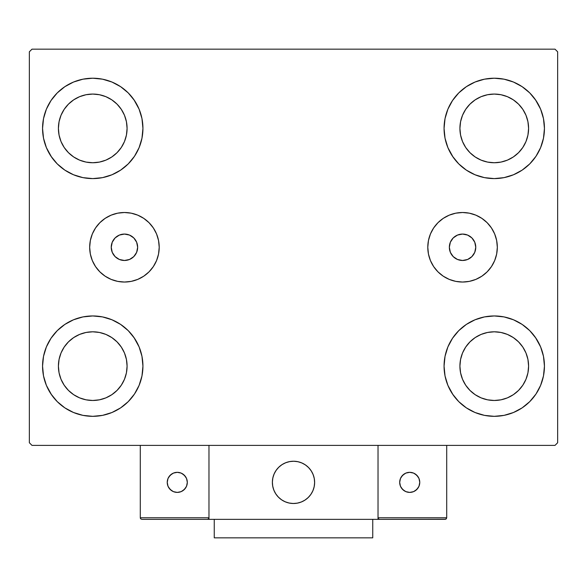 <?xml version="1.0" encoding="UTF-8"?>
<svg xmlns="http://www.w3.org/2000/svg" width="587" height="587" viewBox="0 0 587 587"><rect width="100%" height="100%" fill="white"/><g stroke="black" fill="none" stroke-linecap="round" stroke-linejoin="round"><path stroke-width="0.88" d="M111.236 247.274A13.207 13.207 0 0 1 124.444 234.066A13.207 13.207 0 0 1 137.651 247.274L136.646 242.218L133.785 237.933L129.5 235.071L124.444 234.066L119.388 235.071L115.103 237.933L112.242 242.218L111.236 247.274L112.242 252.329L115.103 256.614L119.388 259.476L124.444 260.481L129.5 259.476L133.785 256.614L136.646 252.329L137.651 247.274A13.207 13.207 0 0 1 124.444 260.481A13.207 13.207 0 0 1 111.236 247.274M449.349 247.274A13.207 13.207 0 0 1 462.556 234.066A13.207 13.207 0 0 1 475.763 247.274L474.758 252.329L471.897 256.614L467.612 259.476L462.556 260.481L457.5 259.476L453.215 256.614L450.354 252.329L449.349 247.274L450.354 242.218L453.215 237.933L457.5 235.071L462.556 234.066L467.612 235.071L471.897 237.933L474.758 242.218L475.763 247.274A13.207 13.207 0 0 1 462.556 260.481A13.207 13.207 0 0 1 449.349 247.274M427.791 247.274A34.765 34.765 0 0 1 462.556 212.509A34.765 34.765 0 0 1 497.321 247.274L496.653 254.054L494.672 260.577L491.458 266.586L487.137 271.854L481.868 276.176L475.859 279.39L469.336 281.371L462.556 282.039L455.776 281.371L449.253 279.39L443.244 276.176L437.975 271.854L433.654 266.586L430.44 260.577L428.459 254.054L427.791 247.274L428.459 240.494L430.44 233.971L433.654 227.961L437.975 222.693L443.244 218.371L449.253 215.158L455.776 213.176L462.556 212.509L469.336 213.176L475.859 215.158L481.868 218.371L487.137 222.693L491.458 227.961L494.672 233.971L496.653 240.494L497.321 247.274A34.765 34.765 0 0 1 462.556 282.039A34.765 34.765 0 0 1 427.791 247.274L428.459 254.054M89.679 247.274A34.765 34.765 0 0 1 124.444 212.509A34.765 34.765 0 0 1 159.209 247.274L158.541 254.054L156.56 260.577L153.346 266.586L149.025 271.854L143.756 276.176L137.747 279.39L131.224 281.371L124.444 282.039L117.664 281.371L111.141 279.39L105.132 276.176L99.863 271.854L95.542 266.586L92.328 260.577L90.347 254.054L89.679 247.274L90.347 240.494L92.328 233.971L95.542 227.961L99.863 222.693L105.132 218.371L111.141 215.158L117.664 213.176L124.444 212.509L131.224 213.176L137.747 215.158L143.756 218.371L149.025 222.693L153.346 227.961L156.56 233.971L158.541 240.494L159.209 247.274A34.765 34.765 0 0 1 124.444 282.039A34.765 34.765 0 0 1 89.679 247.274L90.347 240.494M42.557 366.141A50.189 50.189 0 0 1 92.746 315.953A50.189 50.189 0 0 1 142.935 366.141L141.973 375.929L139.112 385.351L134.474 394.024L128.237 401.633L120.629 407.87L111.956 412.507L102.534 415.369L92.746 416.33L82.958 415.369L73.536 412.507L64.864 407.87L57.255 401.633L51.018 394.024L46.38 385.351L43.519 375.929L42.557 366.141L43.519 356.353L46.38 346.932L51.018 338.259L57.255 330.65L64.864 324.413L73.536 319.776L82.958 316.914L92.746 315.953L102.534 316.914L111.956 319.776L120.629 324.413L128.237 330.65L134.474 338.259L139.112 346.932L141.973 356.353L142.935 366.141A50.189 50.189 0 0 1 92.746 416.33A50.189 50.189 0 0 1 42.557 366.141M444.066 128.406A50.189 50.189 0 0 1 494.254 78.218A50.189 50.189 0 0 1 544.442 128.406L543.481 138.194L540.62 147.616L535.982 156.289L529.745 163.898L522.137 170.135L513.464 174.772L504.042 177.634L494.254 178.595L484.466 177.634L475.044 174.772L466.372 170.135L458.763 163.898L452.526 156.289L447.888 147.616L445.027 138.194L444.066 128.406L445.027 118.618L447.888 109.197L452.526 100.524L458.763 92.915L466.372 86.678L475.044 82.041L484.466 79.179L494.254 78.218L504.042 79.179L513.464 82.041L522.137 86.678L529.745 92.915L535.982 100.524L540.62 109.197L543.481 118.618L544.442 128.406A50.189 50.189 0 0 1 494.254 178.595A50.189 50.189 0 0 1 444.066 128.406M444.066 366.141A50.189 50.189 0 0 1 494.254 315.953A50.189 50.189 0 0 1 544.442 366.141L543.481 375.929L540.62 385.351L535.982 394.024L529.745 401.633L522.137 407.87L513.464 412.507L504.042 415.369L494.254 416.33L484.466 415.369L475.044 412.507L466.372 407.87L458.763 401.633L452.526 394.024L447.888 385.351L445.027 375.929L444.066 366.141L445.027 356.353L447.888 346.932L452.526 338.259L458.763 330.65L466.372 324.413L475.044 319.776L484.466 316.914L494.254 315.953L504.042 316.914L513.464 319.776L522.137 324.413L529.745 330.65L535.982 338.259L540.62 346.932L543.481 356.353L544.442 366.141A50.189 50.189 0 0 1 494.254 416.33A50.189 50.189 0 0 1 444.066 366.141M42.557 128.406A50.189 50.189 0 0 1 92.746 78.218A50.189 50.189 0 0 1 142.935 128.406L141.973 138.194L139.112 147.616L134.474 156.289L128.237 163.898L120.629 170.135L111.956 174.772L102.534 177.634L92.746 178.595L82.958 177.634L73.536 174.772L64.864 170.135L57.255 163.898L51.018 156.289L46.38 147.616L43.519 138.194L42.557 128.406L43.519 118.618L46.38 109.197L51.018 100.524L57.255 92.915L64.864 86.678L73.536 82.041L82.958 79.179L92.746 78.218L102.534 79.179L111.956 82.041L120.629 86.678L128.237 92.915L134.474 100.524L139.112 109.197L141.973 118.618L142.935 128.406A50.189 50.189 0 0 1 92.746 178.595A50.189 50.189 0 0 1 42.557 128.406M58.406 128.406A34.34 34.34 0 0 1 92.746 94.067A34.34 34.34 0 0 1 127.085 128.406A34.34 34.34 0 0 1 92.746 162.746A34.34 34.34 0 0 1 58.406 128.406L59.067 121.707L61.019 115.265L64.196 109.329L68.466 104.126L73.669 99.856L79.605 96.679L86.047 94.727L92.746 94.067L99.445 94.727L105.887 96.679L111.824 99.856L117.026 104.126L121.296 109.329L124.473 115.265L126.425 121.707L127.085 128.406L126.425 135.105L124.473 141.548L121.296 147.484L117.026 152.686L111.824 156.956L105.887 160.134L99.445 162.085L92.746 162.746L86.047 162.085L79.605 160.134L73.669 156.956L68.466 152.686L64.196 147.484L61.019 141.548L59.067 135.105L58.406 128.406M459.914 366.141A34.34 34.34 0 0 1 494.254 331.802A34.34 34.34 0 0 1 528.593 366.141A34.34 34.34 0 0 1 494.254 400.481A34.34 34.34 0 0 1 459.914 366.141L460.575 359.442L462.527 353L465.704 347.064L469.974 341.861L475.177 337.591L481.113 334.414L487.555 332.462L494.254 331.802L500.953 332.462L507.395 334.414L513.332 337.591L518.534 341.861L522.804 347.064L525.981 353L527.933 359.442L528.593 366.141L527.933 372.84L525.981 379.283L522.804 385.219L518.534 390.421L513.332 394.691L507.395 397.869L500.953 399.82L494.254 400.481L487.555 399.82L481.113 397.869L475.177 394.691L469.974 390.421L465.704 385.219L462.527 379.283L460.575 372.84L459.914 366.141M459.914 128.406A34.34 34.34 0 0 1 494.254 94.067A34.34 34.34 0 0 1 528.593 128.406A34.34 34.34 0 0 1 494.254 162.746A34.34 34.34 0 0 1 459.914 128.406L460.575 121.707L462.527 115.265L465.704 109.329L469.974 104.126L475.177 99.856L481.113 96.679L487.555 94.727L494.254 94.067L500.953 94.727L507.395 96.679L513.332 99.856L518.534 104.126L522.804 109.329L525.981 115.265L527.933 121.707L528.593 128.406L527.933 135.105L525.981 141.548L522.804 147.484L518.534 152.686L513.332 156.956L507.395 160.134L500.953 162.085L494.254 162.746L487.555 162.085L481.113 160.134L475.177 156.956L469.974 152.686L465.704 147.484L462.527 141.548L460.575 135.105L459.914 128.406M58.406 366.141A34.34 34.34 0 0 1 92.746 331.802A34.34 34.34 0 0 1 127.085 366.141A34.34 34.34 0 0 1 92.746 400.481A34.34 34.34 0 0 1 58.406 366.141L59.067 359.442L61.019 353L64.196 347.064L68.466 341.861L73.669 337.591L79.605 334.414L86.047 332.462L92.746 331.802L99.445 332.462L105.887 334.414L111.824 337.591L117.026 341.861L121.296 347.064L124.473 353L126.425 359.442L127.085 366.141L126.425 372.84L124.473 379.283L121.296 385.219L117.026 390.421L111.824 394.691L105.887 397.869L99.445 399.82L92.746 400.481L86.047 399.82L79.605 397.869L73.669 394.691L68.466 390.421L64.196 385.219L61.019 379.283L59.067 372.84L58.406 366.141M555.009 49.161L31.992 49.161L29.35 51.803L29.35 442.745L31.992 445.386L555.009 445.386L557.65 442.745L557.65 51.803L555.009 49.161L31.992 49.161L29.35 51.803L29.35 442.745L31.992 445.386L555.009 445.386L557.65 442.745L557.65 51.803L555.009 49.161M46.38 346.932L51.018 338.259M104.148 317.266L111.956 319.776M133.924 337.452L139.112 346.932M139.112 385.351L134.474 394.024M81.344 415.016L73.536 412.507M51.568 394.831L46.38 385.351M447.888 109.197L452.526 100.524M505.656 79.531L513.464 82.041M535.432 99.717L540.62 109.197M540.62 147.616L535.982 156.289M482.852 177.281L475.044 174.772M453.076 157.096L447.888 147.616M447.888 346.932L452.526 338.259M505.656 317.266L513.464 319.776M535.432 337.452L540.62 346.932M540.62 385.351L535.982 394.024M482.852 415.016L475.044 412.507M453.076 394.831L447.888 385.351M46.38 109.197L51.018 100.524M104.148 79.531L111.956 82.041M133.924 99.717L139.112 109.197M139.112 147.616L134.474 156.289M81.344 177.281L73.536 174.772M51.568 157.096L46.38 147.616M73.536 82.041L64.864 86.678M57.255 92.915L56.11 94.103M111.956 174.772L120.629 170.135M128.237 163.898L129.382 162.709M475.044 319.776L466.372 324.413M458.763 330.65L457.618 331.838M513.464 412.507L522.137 407.87M529.745 401.633L530.89 400.444M475.044 82.041L466.372 86.678M458.763 92.915L457.618 94.103M513.464 174.772L522.137 170.135M529.745 163.898L530.89 162.709M73.536 319.776L64.864 324.413M57.255 330.65L56.11 331.838M111.956 412.507L120.629 407.87M128.237 401.633L129.382 400.444M159.209 247.274L158.541 254.054M497.321 247.274L496.653 240.494M117.106 236.29L117.804 235.857M135.428 239.936L135.861 240.633M131.781 258.258L131.084 258.691M113.46 254.611L113.027 253.914M272.368 482.367A21.132 21.132 0 0 1 293.5 461.235A21.132 21.132 0 0 1 314.632 482.367L314.228 478.244L313.025 474.281L311.073 470.627L308.439 467.428L305.24 464.794L301.586 462.842L297.624 461.639L293.5 461.235L289.376 461.639L285.414 462.842L281.76 464.794L278.561 467.428L275.927 470.627L273.975 474.281L272.772 478.244L272.368 482.367L272.772 486.491L273.975 490.453L275.927 494.107L278.561 497.306L281.76 499.941L285.414 501.892L289.376 503.096L293.5 503.499L297.624 503.096L301.586 501.892L305.24 499.941L308.439 497.306L311.073 494.107L313.025 490.453L314.228 486.491L314.632 482.367A21.132 21.132 0 0 1 293.5 503.499A21.132 21.132 0 0 1 272.368 482.367M446.707 517.763L378.028 517.763L378.028 445.386L378.028 517.763L446.707 517.763L446.245 518.886L446.707 517.763L446.707 445.386L446.707 517.763L445.731 519.231L378.028 519.348L378.028 445.386L378.028 519.348L208.972 519.348L208.972 445.386L378.028 445.386L208.972 445.386L208.972 519.348L141.878 519.348L207.387 519.348L208.51 518.886L208.972 517.763L140.293 517.763L140.293 445.386L140.293 517.763L140.755 518.886L141.878 519.348L140.755 518.886L140.293 517.763L140.41 518.372M378.028 517.763L378.49 518.886L379.613 519.348L207.387 519.348L208.51 518.886L207.387 519.348L208.51 518.886L208.972 517.763L140.293 517.763M272.441 484.165L272.72 486.227M273.197 488.245L273.872 490.204M274.738 492.089L275.78 493.88M276.991 495.56L278.37 497.116M283.301 500.872L285.165 501.782M291.159 503.367L293.229 503.499M295.298 503.426L297.36 503.147M299.377 502.67L301.336 501.995M303.222 501.129L305.013 500.087M306.693 498.877L308.248 497.497L306.693 498.877M309.665 495.986L310.919 494.335M312.005 492.566L312.915 490.703M314.5 484.708L314.632 482.639M314.559 480.57L314.28 478.508M313.803 476.49L313.128 474.531M312.262 472.645L311.22 470.855M310.009 469.174L308.63 467.619M303.699 463.862L301.835 462.952M295.841 461.367L293.771 461.235M291.702 461.309L289.64 461.587M287.623 462.064L285.664 462.739M283.778 463.605L281.987 464.647M280.307 465.858L278.752 467.237M277.335 468.749L276.081 470.4M274.995 472.168L274.085 474.032M272.5 480.027L272.368 482.096M289.912 461.543A21.132 21.132 0 0 1 314.324 478.779A21.132 21.132 0 0 1 297.088 503.191A21.132 21.132 0 0 1 272.676 485.955A21.132 21.132 0 0 1 289.912 461.543L285.92 462.644L282.215 464.5L278.95 467.047L276.235 470.18L274.188 473.782L272.889 477.715L272.375 481.824L272.676 485.955L273.777 489.947L275.633 493.652L278.179 496.918L281.312 499.632L284.915 501.68L288.848 502.978L292.957 503.492L297.088 503.191L301.08 502.09L304.785 500.234L308.05 497.688L310.765 494.555L312.812 490.952L314.111 487.019L314.625 482.91L314.324 478.779L313.223 474.788L311.367 471.082L308.821 467.817L305.688 465.102L302.085 463.055L298.152 461.756L294.043 461.243L289.912 461.543M378.028 445.386L446.707 445.386L378.028 445.386M379.613 519.348L378.49 518.886L379.613 519.348L445.122 519.348L446.245 518.886M378.49 518.886L379.004 519.231M208.855 518.372L208.51 518.886M419.764 482.367A10.038 10.038 0 0 1 409.726 492.405A10.038 10.038 0 0 1 399.688 482.367A10.038 10.038 0 0 1 409.726 472.33A10.038 10.038 0 0 1 419.764 482.367L419.001 478.522L416.821 475.272L413.571 473.093L409.726 472.33L405.881 473.093L402.631 475.272L400.451 478.522L399.688 482.367L400.451 486.212L402.631 489.463L405.881 491.642L409.726 492.405L413.571 491.642L416.821 489.463L419.001 486.212L419.764 482.367M401.383 487.944L404.149 490.71M415.303 490.71L418.069 487.944M418.069 476.791L415.303 474.025M404.149 474.025L401.383 476.791M177.274 472.33A10.038 10.038 0 0 1 187.312 482.367A10.038 10.038 0 0 1 177.274 492.405A10.038 10.038 0 0 1 167.236 482.367A10.038 10.038 0 0 1 177.274 472.33L173.429 473.093L170.179 475.272L167.999 478.522L167.236 482.367L167.999 486.212L170.179 489.463L173.429 491.642L177.274 492.405L181.119 491.642L184.369 489.463L186.549 486.212L187.312 482.367L186.549 478.522L184.369 475.272L181.119 473.093L177.274 472.33M182.85 490.71L185.617 487.944M185.617 476.791L182.85 474.025M171.697 474.025L168.931 476.791M168.931 487.944L171.697 490.71M372.745 519.348L372.745 537.839L214.255 537.839L214.255 519.348L214.255 537.839L372.745 537.839L372.745 519.348"/></g></svg>

